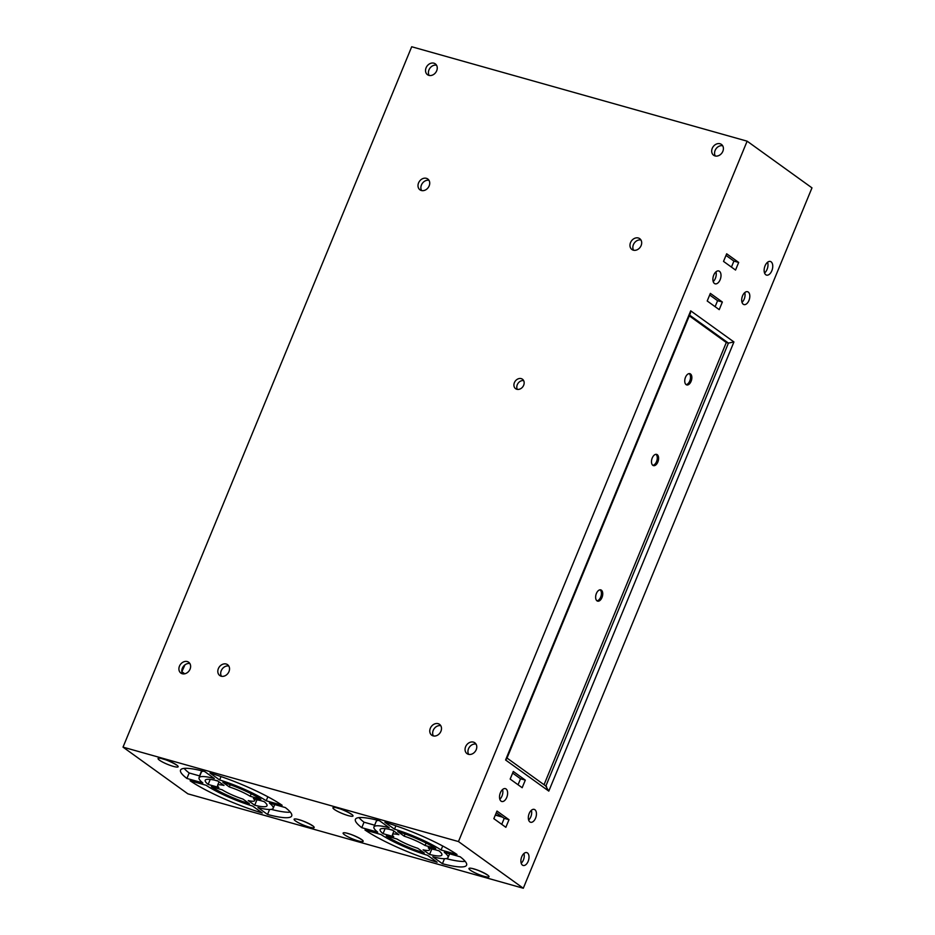 <?xml version="1.0" encoding="UTF-8"?>
<svg xmlns="http://www.w3.org/2000/svg" width="935" height="935" viewBox="0 0 935 935"><rect width="100%" height="100%" fill="white"/><g stroke="black" fill="none" stroke-linecap="round" stroke-linejoin="round"><path stroke-width="1.4" d="M440.934 731.275A6.685 5.388 -54.2 0 0 439.543 724.356A6.685 5.388 -54.2 0 0 430.334 728.283A6.685 5.388 -54.2 0 0 431.725 735.202A6.685 5.388 -54.2 0 0 440.934 731.275M440.759 725.7A6.685 5.388 -54.2 0 0 433.221 730.364A6.685 5.388 -54.2 0 0 433.384 735.938M429.165 185.901A6.685 5.388 -54.2 0 0 427.762 178.994A6.685 5.388 -54.2 0 0 418.564 182.921A6.685 5.388 -54.2 0 0 419.955 189.828A6.685 5.388 -54.2 0 0 429.165 185.901M428.99 180.326A6.685 5.388 -54.2 0 0 421.44 184.99A6.685 5.388 -54.2 0 0 421.615 190.565M641.118 245.578A6.685 5.388 -54.2 0 0 639.727 238.659A6.685 5.388 -54.2 0 0 630.529 242.586A6.685 5.388 -54.2 0 0 631.92 249.505A6.685 5.388 -54.2 0 0 641.118 245.578M640.954 240.003A6.685 5.388 -54.2 0 0 633.404 244.666A6.685 5.388 -54.2 0 0 633.579 250.241M436.692 70.779A6.685 5.388 -54.2 0 0 435.301 63.86A6.685 5.388 -54.2 0 0 426.091 67.799A6.685 5.388 -54.2 0 0 427.494 74.707A6.685 5.388 -54.2 0 0 436.692 70.779M436.516 65.205A6.685 5.388 -54.2 0 0 428.978 69.868A6.685 5.388 -54.2 0 0 429.142 75.443M523.67 385.255A5.844 4.722 -54.2 0 0 522.455 379.213A5.844 4.722 -54.2 0 0 514.402 382.649A5.844 4.722 -54.2 0 0 515.617 388.691A5.844 4.722 -54.2 0 0 523.67 385.255M523.635 380.592A5.844 4.722 -54.2 0 0 517.277 384.717A5.844 4.722 -54.2 0 0 517.312 389.381M190.062 669.144A6.685 5.388 -54.2 0 0 188.671 662.237A6.685 5.388 -54.2 0 0 179.462 666.164A6.685 5.388 -54.2 0 0 180.864 673.071A6.685 5.388 -54.2 0 0 190.062 669.144M189.887 663.569A6.685 5.388 -54.2 0 0 182.348 668.233A6.685 5.388 -54.2 0 0 182.512 673.808M476.219 749.695A6.685 5.388 -54.2 0 0 474.816 742.787A6.685 5.388 -54.2 0 0 465.618 746.714A6.685 5.388 -54.2 0 0 467.009 753.633A6.685 5.388 -54.2 0 0 476.219 749.695M476.044 744.12A6.685 5.388 -54.2 0 0 468.493 748.795A6.685 5.388 -54.2 0 0 468.669 754.358M228.97 671.599A6.685 5.388 -54.2 0 0 227.579 664.692A6.685 5.388 -54.2 0 0 218.369 668.619A6.685 5.388 -54.2 0 0 219.76 675.526A6.685 5.388 -54.2 0 0 228.97 671.599M228.794 666.024A6.685 5.388 -54.2 0 0 221.256 670.687A6.685 5.388 -54.2 0 0 221.42 676.262M722.848 151.33A6.685 5.388 -54.2 0 0 721.446 144.422A6.685 5.388 -54.2 0 0 712.248 148.349A6.685 5.388 -54.2 0 0 713.639 155.257A6.685 5.388 -54.2 0 0 722.848 151.33M722.673 145.755A6.685 5.388 -54.2 0 0 715.123 150.418A6.685 5.388 -54.2 0 0 715.298 155.993M691.105 381.316A5.844 3.308 105.7 0 0 689.89 373.673A5.844 3.308 105.7 0 0 685.495 377.284A5.844 3.308 105.7 0 0 686.722 384.928A5.844 3.308 105.7 0 0 691.105 381.316M686.091 384.624A5.844 3.308 105.7 0 0 689.773 380.954A5.844 3.308 105.7 0 0 689.188 373.614M657.843 462.019A5.844 3.308 105.7 0 0 656.627 454.375A5.844 3.308 105.7 0 0 652.244 457.986A5.844 3.308 105.7 0 0 653.46 465.63A5.844 3.308 105.7 0 0 657.843 462.019M652.829 465.314A5.844 3.308 105.7 0 0 656.522 461.645A5.844 3.308 105.7 0 0 655.926 454.305M601.988 597.523A5.844 3.308 105.7 0 0 600.773 589.88A5.844 3.308 105.7 0 0 596.39 593.491A5.844 3.308 105.7 0 0 597.605 601.135A5.844 3.308 105.7 0 0 601.988 597.523M596.974 600.831A5.844 3.308 105.7 0 0 600.667 597.149A5.844 3.308 105.7 0 0 600.071 589.821M528.158 861.345A6.685 3.787 105.7 0 0 526.767 852.603A6.685 3.787 105.7 0 0 521.753 856.729A6.685 3.787 105.7 0 0 523.144 865.471A6.685 3.787 105.7 0 0 528.158 861.345M521.204 863.227A6.685 3.787 105.7 0 0 523.39 860.001A6.685 3.787 105.7 0 0 523.939 853.503M771.842 270.729A7.094 4.021 105.7 0 0 770.37 261.461A7.094 4.021 105.7 0 0 765.052 265.832A7.094 4.021 105.7 0 0 766.525 275.112A7.094 4.021 105.7 0 0 771.842 270.729M764.549 272.985A7.094 4.021 105.7 0 0 767.074 269.385A7.094 4.021 105.7 0 0 767.577 262.232M720.149 279.705A6.685 3.787 105.7 0 0 718.758 270.963A6.685 3.787 105.7 0 0 713.744 275.089A6.685 3.787 105.7 0 0 715.135 283.819A6.685 3.787 105.7 0 0 720.149 279.705M713.195 281.587A6.685 3.787 105.7 0 0 715.38 278.361A6.685 3.787 105.7 0 0 715.929 271.863M506.77 797.368A6.685 3.787 105.7 0 0 505.379 788.637A6.685 3.787 105.7 0 0 500.377 792.763A6.685 3.787 105.7 0 0 501.768 801.494A6.685 3.787 105.7 0 0 506.77 797.368M499.816 799.261A6.685 3.787 105.7 0 0 502.001 796.024A6.685 3.787 105.7 0 0 502.562 789.537M748.958 300.451A6.685 3.787 105.7 0 0 747.568 291.72A6.685 3.787 105.7 0 0 742.554 295.846A6.685 3.787 105.7 0 0 743.944 304.576A6.685 3.787 105.7 0 0 748.958 300.451M742.004 302.332A6.685 3.787 105.7 0 0 744.19 299.106A6.685 3.787 105.7 0 0 744.739 292.608M535.591 818.125A6.685 3.787 105.7 0 0 534.201 809.383A6.685 3.787 105.7 0 0 529.187 813.508A6.685 3.787 105.7 0 0 530.577 822.251A6.685 3.787 105.7 0 0 535.591 818.125M528.637 820.007A6.685 3.787 105.7 0 0 530.823 816.781A6.685 3.787 105.7 0 0 531.372 810.283M199.541 775.898L201.656 770.767M182.173 673.106L183.283 673.913M731.439 267.094L733.905 261.099L726.004 255.407M501.744 824.354L504.222 818.359L496.321 812.667M518.06 784.769L520.538 778.773L512.637 773.081M715.123 306.68L717.589 300.684L709.688 294.993M260.257 800.512A33.403 5.575 -157.6 0 1 256.961 799.752L256.576 799.472M271.232 809.371A60.132 10.028 -157.6 0 0 290.353 812.164M435.126 849.74A33.403 5.575 -157.6 0 1 431.83 848.98L431.444 848.699M446.1 858.599A60.132 10.028 -157.6 0 0 465.233 861.392M392.793 830.292L389.124 829.263M359.017 817.611A60.132 10.028 -157.6 0 0 364.031 822.204L361.775 827.685A60.132 10.028 -157.6 0 1 355.405 819.329A60.132 10.028 -157.6 0 1 379.575 820.766L389.194 827.709A40.088 6.685 -157.6 0 0 373.93 826.961A40.088 6.685 -157.6 0 0 377.705 832.162L361.775 827.685M374.666 825.196L364.031 822.204M378.137 820.404A40.088 6.685 -157.6 0 0 376.186 821.479L373.93 826.961M217.925 781.076L214.244 780.035M184.148 768.383A60.132 10.028 -157.6 0 0 189.162 772.976L186.906 778.458A60.132 10.028 -157.6 0 1 180.537 770.101A60.132 10.028 -157.6 0 1 204.695 771.55L214.325 778.481A40.088 6.685 -157.6 0 0 199.061 777.733A40.088 6.685 -157.6 0 0 202.837 782.934L186.906 778.458M199.786 775.968L189.162 772.976M203.269 771.176A40.088 6.685 -157.6 0 0 201.317 772.252L199.061 777.733M458.466 841.558L123.023 747.135L187.865 793.827L523.296 888.25L811.977 187.865L747.135 141.173L458.466 841.558L523.296 888.25M442.419 863.706L432.788 856.776A40.088 6.685 -157.6 0 0 448.052 857.512A40.088 6.685 -157.6 0 0 444.277 852.311L460.207 856.799A60.132 10.028 -157.6 0 1 466.588 865.155A60.132 10.028 -157.6 0 1 442.419 863.706L444.476 858.716M392.408 830.023L398.871 834.674A20.044 3.343 -157.6 0 0 392.466 834.604A20.044 3.343 -157.6 0 0 393.717 836.673L383.023 833.669A33.403 5.575 -157.6 0 1 380.113 829.509A33.403 5.575 -157.6 0 1 392.408 830.023M386.225 835.972L396.919 838.976A20.044 3.343 -157.6 0 0 417.816 848.314L424.268 852.965A33.403 5.575 -157.6 0 1 386.225 835.972M364.977 829.988A60.132 10.028 -157.6 0 0 437.113 862.21L427.482 855.28A40.088 6.685 -157.6 0 1 380.907 834.476L364.977 829.988M429.574 854.461L423.111 849.81A20.044 3.343 -157.6 0 0 429.527 849.88A20.044 3.343 -157.6 0 0 428.265 847.8L438.959 850.815A33.403 5.575 -157.6 0 1 441.881 854.964A33.403 5.575 -157.6 0 1 429.574 854.461L431.83 848.98M457.005 854.496A60.132 10.028 -157.6 0 0 384.869 822.262L394.5 829.193A40.088 6.685 -157.6 0 1 441.075 850.008L457.005 854.496M435.757 848.512L425.063 845.497A20.044 3.343 -157.6 0 0 404.165 836.159L397.714 831.519A33.403 5.575 -157.6 0 1 435.757 848.512M267.539 814.478L257.92 807.548A40.088 6.685 -157.6 0 0 273.184 808.284A40.088 6.685 -157.6 0 0 269.409 803.083L285.339 807.571A60.132 10.028 -157.6 0 1 291.708 815.928A60.132 10.028 -157.6 0 1 267.539 814.478L269.596 809.488M217.539 780.795L224.003 785.447A20.044 3.343 -157.6 0 0 217.586 785.377A20.044 3.343 -157.6 0 0 218.848 787.445L208.154 784.442A33.403 5.575 -157.6 0 1 205.232 780.281A33.403 5.575 -157.6 0 1 217.539 780.795M211.357 786.744L222.051 789.748A20.044 3.343 -157.6 0 0 242.948 799.086L249.4 803.738A33.403 5.575 -157.6 0 1 211.357 786.744M190.109 780.76A60.132 10.028 -157.6 0 0 262.244 812.982L252.614 806.052A40.088 6.685 -157.6 0 1 206.039 785.248L190.109 780.76M254.706 805.234L248.243 800.582A20.044 3.343 -157.6 0 0 254.647 800.652A20.044 3.343 -157.6 0 0 253.397 798.572L264.091 801.587A33.403 5.575 -157.6 0 1 267.001 805.736A33.403 5.575 -157.6 0 1 254.706 805.234L256.961 799.752M282.136 805.269A60.132 10.028 -157.6 0 0 210.001 773.035L219.631 779.965A40.088 6.685 -157.6 0 1 266.206 800.781L282.136 805.269M260.888 799.285L250.194 796.269A20.044 3.343 -157.6 0 0 229.297 786.931L222.846 782.291A33.403 5.575 -157.6 0 1 260.888 799.285M501.744 816.571L495.445 814.794M502.539 817.143L495.316 815.11M747.135 141.173L411.704 46.75L123.023 747.135M710.355 293.38L707.211 300.988L719.225 309.637L722.358 302.028L710.355 293.38M525.306 780.117L513.303 771.469L510.159 779.077L522.174 787.726L525.306 780.117L520.538 778.773M496.988 811.054L493.844 818.663L505.858 827.311L508.991 819.703L496.988 811.054M726.67 253.794L723.526 261.403L735.541 270.051L738.673 262.443L726.67 253.794M385.103 828.62L383.023 833.669M442.722 846L441.075 850.008M395.891 825.804L394.5 829.193M426.091 843.008L425.063 845.497M405.077 833.973L404.165 836.159M210.235 779.393L208.154 784.442M267.854 796.772L266.206 800.781M221.022 776.576L219.631 779.965M251.223 793.792L250.194 796.269M230.197 784.745L229.297 786.931M733.905 261.099L738.673 262.443M504.222 818.359L508.991 819.703M544.041 784.722L726.308 342.502L728.423 343.098L733.928 341.953L548.798 791.115L505.578 759.98L506.735 758.753L690.427 313.096L690.708 310.829L733.928 341.953M726.308 342.502L689.294 315.843M717.589 300.684L722.358 302.028M545.806 786.171L548.798 791.115M184.943 664.855L181.834 671.797M182.056 671.868L184.744 673.796M348.182 815.601A10.858 1.812 22.4 0 1 334.368 809.429A10.858 1.812 22.4 0 1 337.78 808.109A10.858 1.812 22.4 0 1 351.595 814.28A10.858 1.812 22.4 0 1 348.182 815.601M173.314 766.373A10.858 1.812 22.4 0 1 159.499 760.202A10.858 1.812 22.4 0 1 162.912 758.881A10.858 1.812 22.4 0 1 176.727 765.052A10.858 1.812 22.4 0 1 173.314 766.373M484.201 876.364A10.858 1.812 22.4 0 1 470.387 870.193A10.858 1.812 22.4 0 1 473.8 868.872A10.858 1.812 22.4 0 1 487.614 875.043A10.858 1.812 22.4 0 1 484.201 876.364M358.35 840.939A10.858 1.812 22.4 0 1 344.536 834.768A10.858 1.812 22.4 0 1 347.949 833.447A10.858 1.812 22.4 0 1 361.751 839.618A10.858 1.812 22.4 0 1 358.35 840.939M309.333 827.136A10.858 1.812 22.4 0 1 295.518 820.965A10.858 1.812 22.4 0 1 298.931 819.644A10.858 1.812 22.4 0 1 312.746 825.815A10.858 1.812 22.4 0 1 309.333 827.136M505.578 759.98L690.708 310.829M545.865 786.031L728.423 343.098L689.586 315.13M336.401 807.758L338.306 808.366C342.303 809.207 351.022 813.684 350.906 814.058L350.543 813.579M161.533 758.53L163.438 759.138C167.435 759.98 176.154 764.456 176.037 764.83L175.675 764.351M472.42 868.521L474.325 869.129C478.311 869.971 487.041 874.447 486.925 874.821L486.562 874.342M346.569 833.085L348.463 833.704C352.46 834.546 361.19 839.011 361.062 839.396L360.7 838.917M297.552 819.294L299.445 819.901C303.443 820.743 312.173 825.219 312.045 825.593L311.682 825.114M449.583 853.807L448.052 857.512M393.904 831.098L392.466 834.604M430.158 848.337L429.527 849.88M274.715 804.579L273.184 808.284M219.035 781.87L217.586 785.377M255.29 799.109L254.647 800.652M507.027 758.063L546.566 786.545"/></g></svg>
